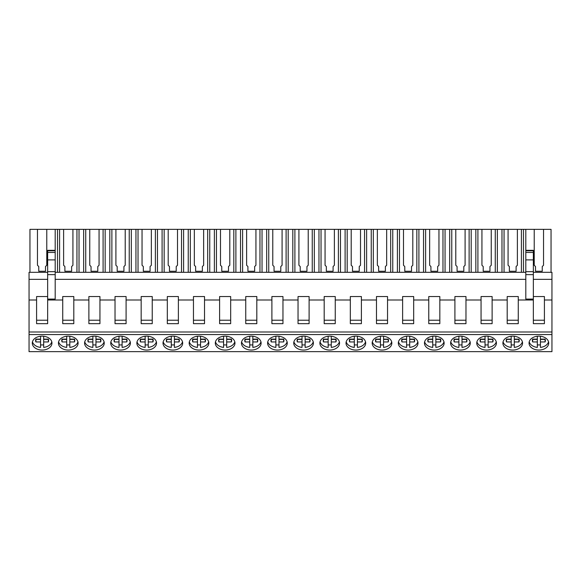 <?xml version="1.0" encoding="UTF-8"?>
<svg xmlns="http://www.w3.org/2000/svg" width="581" height="581" viewBox="0 0 581 581"><rect width="100%" height="100%" fill="white"/><g stroke="black" fill="none" stroke-linecap="round" stroke-linejoin="round"><path stroke-width="0.87" d="M47.657 272.315L29.05 272.315L29.05 351.658L551.95 351.658L551.95 272.315L533.343 272.315M29.05 334.554L551.95 334.554M42.122 350.06A9.833 6.95 180 0 0 51.956 343.11A9.833 6.95 180 0 0 42.122 336.152A9.833 6.95 180 0 0 32.289 343.11A9.833 6.95 180 0 0 42.122 350.06M277.428 336.152A9.833 6.95 180 0 0 267.594 343.11A9.833 6.95 180 0 0 277.428 350.06A9.833 6.95 180 0 0 287.261 343.11A9.833 6.95 180 0 0 277.428 336.152M303.572 350.06A9.833 6.95 180 0 0 313.406 343.11A9.833 6.95 180 0 0 303.572 336.152A9.833 6.95 180 0 0 293.739 343.11A9.833 6.95 180 0 0 303.572 350.06M460.442 350.06A9.833 6.95 180 0 0 470.276 343.11A9.833 6.95 180 0 0 460.442 336.152A9.833 6.95 180 0 0 450.609 343.11A9.833 6.95 180 0 0 460.442 350.06M434.297 350.06A9.833 6.95 180 0 0 444.131 343.11A9.833 6.95 180 0 0 434.297 336.152A9.833 6.95 180 0 0 424.464 343.11A9.833 6.95 180 0 0 434.297 350.06M408.152 350.06A9.833 6.95 180 0 0 417.986 343.11A9.833 6.95 180 0 0 408.152 336.152A9.833 6.95 180 0 0 398.319 343.11A9.833 6.95 180 0 0 408.152 350.06M355.862 350.06A9.833 6.95 180 0 0 365.696 343.11A9.833 6.95 180 0 0 355.862 336.152A9.833 6.95 180 0 0 346.029 343.11A9.833 6.95 180 0 0 355.862 350.06M172.847 336.152A9.833 6.95 180 0 0 163.014 343.11A9.833 6.95 180 0 0 172.847 350.06A9.833 6.95 180 0 0 182.681 343.11A9.833 6.95 180 0 0 172.847 336.152M120.557 350.06A9.833 6.95 180 0 0 130.391 343.11A9.833 6.95 180 0 0 120.557 336.152A9.833 6.95 180 0 0 110.724 343.11A9.833 6.95 180 0 0 120.557 350.06M146.702 350.06A9.833 6.95 180 0 0 156.536 343.11A9.833 6.95 180 0 0 146.702 336.152A9.833 6.95 180 0 0 136.869 343.11A9.833 6.95 180 0 0 146.702 350.06M68.267 336.152A9.833 6.95 180 0 0 58.434 343.11A9.833 6.95 180 0 0 68.267 350.06A9.833 6.95 180 0 0 78.101 343.11A9.833 6.95 180 0 0 68.267 336.152M94.412 350.06A9.833 6.95 180 0 0 104.246 343.11A9.833 6.95 180 0 0 94.412 336.152A9.833 6.95 180 0 0 84.579 343.11A9.833 6.95 180 0 0 94.412 350.06M251.282 350.06A9.833 6.95 180 0 0 261.116 343.11A9.833 6.95 180 0 0 251.282 336.152A9.833 6.95 180 0 0 241.449 343.11A9.833 6.95 180 0 0 251.282 350.06M225.137 350.06A9.833 6.95 180 0 0 234.971 343.11A9.833 6.95 180 0 0 225.137 336.152A9.833 6.95 180 0 0 215.304 343.11A9.833 6.95 180 0 0 225.137 350.06M198.992 350.06A9.833 6.95 180 0 0 208.826 343.11A9.833 6.95 180 0 0 198.992 336.152A9.833 6.95 180 0 0 189.159 343.11A9.833 6.95 180 0 0 198.992 350.06M329.717 350.06A9.833 6.95 180 0 0 339.551 343.11A9.833 6.95 180 0 0 329.717 336.152A9.833 6.95 180 0 0 319.884 343.11A9.833 6.95 180 0 0 329.717 350.06M512.732 350.06A9.833 6.95 180 0 0 522.566 343.11A9.833 6.95 180 0 0 512.732 336.152A9.833 6.95 180 0 0 502.899 343.11A9.833 6.95 180 0 0 512.732 350.06M486.587 350.06A9.833 6.95 180 0 0 496.421 343.11A9.833 6.95 180 0 0 486.587 336.152A9.833 6.95 180 0 0 476.754 343.11A9.833 6.95 180 0 0 486.587 350.06M382.007 350.06A9.833 6.95 180 0 0 391.841 343.11A9.833 6.95 180 0 0 382.007 336.152A9.833 6.95 180 0 0 372.174 343.11A9.833 6.95 180 0 0 382.007 350.06M538.877 336.152A9.833 6.95 180 0 0 529.044 343.11A9.833 6.95 180 0 0 538.877 350.06A9.833 6.95 180 0 0 548.711 343.11A9.833 6.95 180 0 0 538.877 336.152M29.05 331.991L551.95 331.991M29.05 299.999L36.588 299.999L36.588 323.668L47.657 323.668L47.657 299.999L62.733 299.999L62.733 323.668L73.802 323.668L73.802 299.999L88.878 299.999L88.878 323.668L99.947 323.668L99.947 299.999L115.023 299.999L115.023 323.668L126.092 323.668L126.092 299.999L141.168 299.999L141.168 323.668L152.237 323.668L152.237 299.999L167.313 299.999L167.313 323.668L178.382 323.668L178.382 299.999L193.458 299.999L193.458 323.668L204.527 323.668L204.527 299.999L219.603 299.999L219.603 323.668L230.672 323.668L230.672 299.999L245.748 299.999L245.748 323.668L256.817 323.668L256.817 299.999L271.893 299.999L271.893 323.668L282.962 323.668L282.962 299.999L298.038 299.999L298.038 323.668L309.107 323.668L309.107 299.999L324.183 299.999L324.183 323.668L335.252 323.668L335.252 299.999L350.328 299.999L350.328 323.668L361.397 323.668L361.397 299.999L376.473 299.999L376.473 323.668L387.542 323.668L387.542 299.999L402.618 299.999L402.618 323.668L413.687 323.668L413.687 299.999L428.763 299.999L428.763 323.668L439.832 323.668L439.832 299.999L454.908 299.999L454.908 323.668L465.977 323.668L465.977 299.999L481.053 299.999L481.053 323.668L492.122 323.668L492.122 299.999L507.198 299.999L507.198 323.668L518.267 323.668L518.267 299.999L533.343 299.999L533.343 323.668L544.412 323.668L544.412 299.999L551.95 299.999M47.657 296.542L36.588 296.542L36.588 299.999M29.05 279.345L47.657 279.345M55.195 272.315L525.805 272.315M36.588 320.218L47.657 320.218M29.951 272.315L29.951 229.342L37.467 229.342L37.467 265.256L38.753 266.541L38.753 271.276L45.492 271.276L45.492 266.541L46.778 265.256L46.778 229.342L55.195 229.342L55.195 250.331L47.657 250.331L47.657 274.631L55.195 274.631L55.195 299.084L47.657 299.084L47.657 299.999M47.657 299.084L47.657 274.631M55.195 279.345L525.805 279.345M73.802 299.999L73.802 296.542L62.733 296.542L62.733 299.999M99.947 299.999L99.947 296.542L88.878 296.542L88.878 299.999M126.092 299.999L126.092 296.542L115.023 296.542L115.023 299.999M152.237 299.999L152.237 296.542L141.168 296.542L141.168 299.999M178.382 299.999L178.382 296.542L167.313 296.542L167.313 299.999M204.527 299.999L204.527 296.542L193.458 296.542L193.458 299.999M230.672 299.999L230.672 296.542L219.603 296.542L219.603 299.999M256.817 299.999L256.817 296.542L245.748 296.542L245.748 299.999M282.962 299.999L282.962 296.542L271.893 296.542L271.893 299.999M309.107 299.999L309.107 296.542L298.038 296.542L298.038 299.999M335.252 299.999L335.252 296.542L324.183 296.542L324.183 299.999M361.397 299.999L361.397 296.542L350.328 296.542L350.328 299.999M387.542 299.999L387.542 296.542L376.473 296.542L376.473 299.999M413.687 299.999L413.687 296.542L402.618 296.542L402.618 299.999M439.832 299.999L439.832 296.542L428.763 296.542L428.763 299.999M465.977 299.999L465.977 296.542L454.908 296.542L454.908 299.999M492.122 299.999L492.122 296.542L481.053 296.542L481.053 299.999M518.267 299.999L518.267 296.542L507.198 296.542L507.198 299.999M525.805 251.348L525.805 299.084L533.343 299.084L533.343 299.999M55.195 250.331L55.195 274.631M47.657 271.676L55.195 271.676M551.049 272.315L551.049 229.342L523.488 229.342L523.488 272.315M46.778 229.342L37.467 229.342M523.488 229.342L55.195 229.342M544.412 299.999L544.412 296.542L533.343 296.542M533.343 279.345L551.95 279.345M533.343 299.084L533.343 251.348M533.343 320.218L544.412 320.218M525.805 274.631L533.343 274.631M525.805 271.676L533.343 271.676M534.222 229.342L534.222 265.256L535.508 266.541L535.508 271.276L542.247 271.276L542.247 266.541L543.533 265.256L543.533 229.342M525.805 229.342L525.805 250.331L533.343 250.331M57.512 229.342L57.512 272.315M59.589 229.342L59.589 272.315M72.923 229.342L72.923 265.256L71.637 266.541L71.637 271.276L64.898 271.276L64.898 266.541L63.612 265.256L63.612 229.342M76.946 229.342L76.946 272.315M79.023 229.342L79.023 272.315M83.657 229.342L83.657 272.315M62.733 320.218L73.802 320.218M85.734 229.342L85.734 272.315M103.091 229.342L103.091 272.315M99.068 229.342L99.068 265.256L97.782 266.541L97.782 271.276L91.043 271.276L91.043 266.541L89.757 265.256L89.757 229.342M105.168 229.342L105.168 272.315M109.802 229.342L109.802 272.315M88.878 320.218L99.947 320.218M111.879 229.342L111.879 272.315M125.213 229.342L125.213 265.256L123.927 266.541L123.927 271.276L117.188 271.276L117.188 266.541L115.902 265.256L115.902 229.342M129.236 229.342L129.236 272.315M131.313 229.342L131.313 272.315M135.947 229.342L135.947 272.315M115.023 320.218L126.092 320.218M138.024 229.342L138.024 272.315M155.381 229.342L155.381 272.315M151.358 229.342L151.358 265.256L150.072 266.541L150.072 271.276L143.333 271.276L143.333 266.541L142.047 265.256L142.047 229.342M157.458 229.342L157.458 272.315M162.092 229.342L162.092 272.315M141.168 320.218L152.237 320.218M164.169 229.342L164.169 272.315M177.503 229.342L177.503 265.256L176.217 266.541L176.217 271.276L169.478 271.276L169.478 266.541L168.192 265.256L168.192 229.342M181.526 229.342L181.526 272.315M183.603 229.342L183.603 272.315M188.237 229.342L188.237 272.315M167.313 320.218L178.382 320.218M190.314 229.342L190.314 272.315M207.671 229.342L207.671 272.315M203.648 229.342L203.648 265.256L202.362 266.541L202.362 271.276L195.623 271.276L195.623 266.541L194.337 265.256L194.337 229.342M209.748 229.342L209.748 272.315M214.382 229.342L214.382 272.315M193.458 320.218L204.527 320.218M216.459 229.342L216.459 272.315M229.793 229.342L229.793 265.256L228.507 266.541L228.507 271.276L221.768 271.276L221.768 266.541L220.482 265.256L220.482 229.342M233.816 229.342L233.816 272.315M235.893 229.342L235.893 272.315M240.527 229.342L240.527 272.315M219.603 320.218L230.672 320.218M242.604 229.342L242.604 272.315M259.961 229.342L259.961 272.315M255.938 229.342L255.938 265.256L254.652 266.541L254.652 271.276L247.913 271.276L247.913 266.541L246.627 265.256L246.627 229.342M262.038 229.342L262.038 272.315M266.672 229.342L266.672 272.315M245.748 320.218L256.817 320.218M268.749 229.342L268.749 272.315M282.083 229.342L282.083 265.256L280.797 266.541L280.797 271.276L274.058 271.276L274.058 266.541L272.772 265.256L272.772 229.342M286.106 229.342L286.106 272.315M288.183 229.342L288.183 272.315M292.817 229.342L292.817 272.315M271.893 320.218L282.962 320.218M294.894 229.342L294.894 272.315M312.251 229.342L312.251 272.315M308.228 229.342L308.228 265.256L306.942 266.541L306.942 271.276L300.203 271.276L300.203 266.541L298.917 265.256L298.917 229.342M314.328 229.342L314.328 272.315M318.962 229.342L318.962 272.315M298.038 320.218L309.107 320.218M321.039 229.342L321.039 272.315M334.373 229.342L334.373 265.256L333.087 266.541L333.087 271.276L326.348 271.276L326.348 266.541L325.062 265.256L325.062 229.342M338.396 229.342L338.396 272.315M340.473 229.342L340.473 272.315M345.107 229.342L345.107 272.315M324.183 320.218L335.252 320.218M347.184 229.342L347.184 272.315M364.541 229.342L364.541 272.315M360.518 229.342L360.518 265.256L359.232 266.541L359.232 271.276L352.493 271.276L352.493 266.541L351.207 265.256L351.207 229.342M366.618 229.342L366.618 272.315M371.252 229.342L371.252 272.315M350.328 320.218L361.397 320.218M373.329 229.342L373.329 272.315M386.663 229.342L386.663 265.256L385.377 266.541L385.377 271.276L378.638 271.276L378.638 266.541L377.352 265.256L377.352 229.342M390.686 229.342L390.686 272.315M392.763 229.342L392.763 272.315M397.397 229.342L397.397 272.315M376.473 320.218L387.542 320.218M399.474 229.342L399.474 272.315M416.831 229.342L416.831 272.315M412.808 229.342L412.808 265.256L411.522 266.541L411.522 271.276L404.783 271.276L404.783 266.541L403.497 265.256L403.497 229.342M418.908 229.342L418.908 272.315M423.542 229.342L423.542 272.315M402.618 320.218L413.687 320.218M425.619 229.342L425.619 272.315M438.953 229.342L438.953 265.256L437.667 266.541L437.667 271.276L430.928 271.276L430.928 266.541L429.642 265.256L429.642 229.342M442.976 229.342L442.976 272.315M445.053 229.342L445.053 272.315M449.687 229.342L449.687 272.315M428.763 320.218L439.832 320.218M451.764 229.342L451.764 272.315M469.121 229.342L469.121 272.315M465.098 229.342L465.098 265.256L463.812 266.541L463.812 271.276L457.073 271.276L457.073 266.541L455.787 265.256L455.787 229.342M471.198 229.342L471.198 272.315M475.832 229.342L475.832 272.315M454.908 320.218L465.977 320.218M477.909 229.342L477.909 272.315M491.243 229.342L491.243 265.256L489.957 266.541L489.957 271.276L483.218 271.276L483.218 266.541L481.932 265.256L481.932 229.342M495.266 229.342L495.266 272.315M497.343 229.342L497.343 272.315M501.977 229.342L501.977 272.315M481.053 320.218L492.122 320.218M504.054 229.342L504.054 272.315M521.411 229.342L521.411 272.315M517.388 229.342L517.388 265.256L516.102 266.541L516.102 271.276L509.363 271.276L509.363 266.541L508.077 265.256L508.077 229.342M507.198 320.218L518.267 320.218M43.669 336.239L43.669 339.122L48.325 339.122A6.522 4.612 0 0 1 48.644 340.539A6.522 4.612 0 0 1 48.325 341.955L43.669 341.955L43.669 347.402A9.833 6.95 0 0 0 51.782 341.824M32.463 341.824A9.833 6.95 0 0 0 40.576 347.402L40.576 341.955L35.92 341.955A6.522 4.612 0 0 1 35.601 340.539A6.522 4.612 0 0 1 35.92 339.122L40.576 339.122L40.576 336.239M43.669 344.86A9.833 6.95 0 0 1 42.122 344.947A9.833 6.95 0 0 1 40.576 344.86M35.855 339.268A6.522 4.612 180 0 0 35.92 339.406L35.92 341.955M40.576 341.955L40.576 339.406L35.92 339.406M48.325 341.955L48.325 339.406L43.669 339.406L43.669 341.955M69.814 336.239L69.814 339.122L74.47 339.122A6.522 4.612 0 0 1 74.789 340.539A6.522 4.612 0 0 1 74.47 341.955L69.814 341.955L69.814 347.402A9.833 6.95 0 0 0 77.927 341.824M58.608 341.824A9.833 6.95 0 0 0 66.721 347.402L66.721 341.955L62.065 341.955A6.522 4.612 0 0 1 61.746 340.539A6.522 4.612 0 0 1 62.065 339.122L66.721 339.122L66.721 336.239M69.814 344.86A9.833 6.95 0 0 1 68.267 344.947A9.833 6.95 0 0 1 66.721 344.86M62 339.268A6.522 4.612 180 0 0 62.065 339.406L62.065 341.955M66.721 341.955L66.721 339.406L62.065 339.406M74.47 341.955L74.47 339.406L69.814 339.406L69.814 341.955M95.959 336.239L95.959 339.122L100.615 339.122A6.522 4.612 0 0 1 100.934 340.539A6.522 4.612 0 0 1 100.615 341.955L95.959 341.955L95.959 347.402A9.833 6.95 0 0 0 104.072 341.824M84.753 341.824A9.833 6.95 0 0 0 92.866 347.402L92.866 341.955L88.21 341.955A6.522 4.612 0 0 1 87.891 340.539A6.522 4.612 0 0 1 88.21 339.122L92.866 339.122L92.866 336.239M95.959 344.86A9.833 6.95 0 0 1 94.412 344.947A9.833 6.95 0 0 1 92.866 344.86M88.145 339.268A6.522 4.612 180 0 0 88.21 339.406L88.21 341.955M92.866 341.955L92.866 339.406L88.21 339.406M100.615 341.955L100.615 339.406L95.959 339.406L95.959 341.955M122.104 336.239L122.104 339.122L126.76 339.122A6.522 4.612 0 0 1 127.079 340.539A6.522 4.612 0 0 1 126.76 341.955L122.104 341.955L122.104 347.402A9.833 6.95 0 0 0 130.217 341.824M110.898 341.824A9.833 6.95 0 0 0 119.011 347.402L119.011 341.955L114.355 341.955A6.522 4.612 0 0 1 114.036 340.539A6.522 4.612 0 0 1 114.355 339.122L119.011 339.122L119.011 336.239M122.104 344.86A9.833 6.95 0 0 1 120.557 344.947A9.833 6.95 0 0 1 119.011 344.86M114.29 339.268A6.522 4.612 180 0 0 114.355 339.406L114.355 341.955M119.011 341.955L119.011 339.406L114.355 339.406M126.76 341.955L126.76 339.406L122.104 339.406L122.104 341.955M148.249 336.239L148.249 339.122L152.905 339.122A6.522 4.612 0 0 1 153.224 340.539A6.522 4.612 0 0 1 152.905 341.955L148.249 341.955L148.249 347.402A9.833 6.95 0 0 0 156.362 341.824M137.043 341.824A9.833 6.95 0 0 0 145.156 347.402L145.156 341.955L140.5 341.955A6.522 4.612 0 0 1 140.181 340.539A6.522 4.612 0 0 1 140.5 339.122L145.156 339.122L145.156 336.239M148.249 344.86A9.833 6.95 0 0 1 146.702 344.947A9.833 6.95 0 0 1 145.156 344.86M140.435 339.268A6.522 4.612 180 0 0 140.5 339.406L140.5 341.955M145.156 341.955L145.156 339.406L140.5 339.406M152.905 341.955L152.905 339.406L148.249 339.406L148.249 341.955M174.394 336.239L174.394 339.122L179.05 339.122A6.522 4.612 0 0 1 179.369 340.539A6.522 4.612 0 0 1 179.05 341.955L174.394 341.955L174.394 347.402A9.833 6.95 0 0 0 182.507 341.824M163.188 341.824A9.833 6.95 0 0 0 171.301 347.402L171.301 341.955L166.645 341.955A6.522 4.612 0 0 1 166.326 340.539A6.522 4.612 0 0 1 166.645 339.122L171.301 339.122L171.301 336.239M174.394 344.86A9.833 6.95 0 0 1 172.847 344.947A9.833 6.95 0 0 1 171.301 344.86M166.58 339.268A6.522 4.612 180 0 0 166.645 339.406L166.645 341.955M171.301 341.955L171.301 339.406L166.645 339.406M179.05 341.955L179.05 339.406L174.394 339.406L174.394 341.955M200.539 336.239L200.539 339.122L205.195 339.122A6.522 4.612 0 0 1 205.514 340.539A6.522 4.612 0 0 1 205.195 341.955L200.539 341.955L200.539 347.402A9.833 6.95 0 0 0 208.652 341.824M189.333 341.824A9.833 6.95 0 0 0 197.446 347.402L197.446 341.955L192.79 341.955A6.522 4.612 0 0 1 192.471 340.539A6.522 4.612 0 0 1 192.79 339.122L197.446 339.122L197.446 336.239M200.539 344.86A9.833 6.95 0 0 1 198.992 344.947A9.833 6.95 0 0 1 197.446 344.86M192.725 339.268A6.522 4.612 180 0 0 192.79 339.406L192.79 341.955M197.446 341.955L197.446 339.406L192.79 339.406M205.195 341.955L205.195 339.406L200.539 339.406L200.539 341.955M226.684 336.239L226.684 339.122L231.34 339.122A6.522 4.612 0 0 1 231.659 340.539A6.522 4.612 0 0 1 231.34 341.955L226.684 341.955L226.684 347.402A9.833 6.95 0 0 0 234.797 341.824M215.478 341.824A9.833 6.95 0 0 0 223.591 347.402L223.591 341.955L218.935 341.955A6.522 4.612 0 0 1 218.616 340.539A6.522 4.612 0 0 1 218.935 339.122L223.591 339.122L223.591 336.239M226.684 344.86A9.833 6.95 0 0 1 225.137 344.947A9.833 6.95 0 0 1 223.591 344.86M218.87 339.268A6.522 4.612 180 0 0 218.935 339.406L218.935 341.955M223.591 341.955L223.591 339.406L218.935 339.406M231.34 341.955L231.34 339.406L226.684 339.406L226.684 341.955M252.829 336.239L252.829 339.122L257.485 339.122A6.522 4.612 0 0 1 257.804 340.539A6.522 4.612 0 0 1 257.485 341.955L252.829 341.955L252.829 347.402A9.833 6.95 0 0 0 260.942 341.824M241.623 341.824A9.833 6.95 0 0 0 249.736 347.402L249.736 341.955L245.08 341.955A6.522 4.612 0 0 1 244.761 340.539A6.522 4.612 0 0 1 245.08 339.122L249.736 339.122L249.736 336.239M252.829 344.86A9.833 6.95 0 0 1 251.282 344.947A9.833 6.95 0 0 1 249.736 344.86M245.015 339.268A6.522 4.612 180 0 0 245.08 339.406L245.08 341.955M249.736 341.955L249.736 339.406L245.08 339.406M257.485 341.955L257.485 339.406L252.829 339.406L252.829 341.955M278.974 336.239L278.974 339.122L283.63 339.122A6.522 4.612 0 0 1 283.949 340.539A6.522 4.612 0 0 1 283.63 341.955L278.974 341.955L278.974 347.402A9.833 6.95 0 0 0 287.087 341.824M267.768 341.824A9.833 6.95 0 0 0 275.881 347.402L275.881 341.955L271.225 341.955A6.522 4.612 0 0 1 270.906 340.539A6.522 4.612 0 0 1 271.225 339.122L275.881 339.122L275.881 336.239M278.974 344.86A9.833 6.95 0 0 1 277.428 344.947A9.833 6.95 0 0 1 275.881 344.86M271.16 339.268A6.522 4.612 180 0 0 271.225 339.406L271.225 341.955M275.881 341.955L275.881 339.406L271.225 339.406M283.63 341.955L283.63 339.406L278.974 339.406L278.974 341.955M305.119 336.239L305.119 339.122L309.775 339.122A6.522 4.612 0 0 1 310.094 340.539A6.522 4.612 0 0 1 309.775 341.955L305.119 341.955L305.119 347.402A9.833 6.95 0 0 0 313.232 341.824M293.913 341.824A9.833 6.95 0 0 0 302.026 347.402L302.026 341.955L297.37 341.955A6.522 4.612 0 0 1 297.051 340.539A6.522 4.612 0 0 1 297.37 339.122L302.026 339.122L302.026 336.239M305.119 344.86A9.833 6.95 0 0 1 303.572 344.947A9.833 6.95 0 0 1 302.026 344.86M297.305 339.268A6.522 4.612 180 0 0 297.37 339.406L297.37 341.955M302.026 341.955L302.026 339.406L297.37 339.406M309.775 341.955L309.775 339.406L305.119 339.406L305.119 341.955M331.264 336.239L331.264 339.122L335.92 339.122A6.522 4.612 0 0 1 336.239 340.539A6.522 4.612 0 0 1 335.92 341.955L331.264 341.955L331.264 347.402A9.833 6.95 0 0 0 339.377 341.824M320.058 341.824A9.833 6.95 0 0 0 328.171 347.402L328.171 341.955L323.515 341.955A6.522 4.612 0 0 1 323.196 340.539A6.522 4.612 0 0 1 323.515 339.122L328.171 339.122L328.171 336.239M331.264 344.86A9.833 6.95 0 0 1 329.717 344.947A9.833 6.95 0 0 1 328.171 344.86M323.45 339.268A6.522 4.612 180 0 0 323.515 339.406L323.515 341.955M328.171 341.955L328.171 339.406L323.515 339.406M335.92 341.955L335.92 339.406L331.264 339.406L331.264 341.955M357.409 336.239L357.409 339.122L362.065 339.122A6.522 4.612 0 0 1 362.384 340.539A6.522 4.612 0 0 1 362.065 341.955L357.409 341.955L357.409 347.402A9.833 6.95 0 0 0 365.522 341.824M346.203 341.824A9.833 6.95 0 0 0 354.316 347.402L354.316 341.955L349.66 341.955A6.522 4.612 0 0 1 349.341 340.539A6.522 4.612 0 0 1 349.66 339.122L354.316 339.122L354.316 336.239M357.409 344.86A9.833 6.95 0 0 1 355.862 344.947A9.833 6.95 0 0 1 354.316 344.86M349.595 339.268A6.522 4.612 180 0 0 349.66 339.406L349.66 341.955M354.316 341.955L354.316 339.406L349.66 339.406M362.065 341.955L362.065 339.406L357.409 339.406L357.409 341.955M383.554 336.239L383.554 339.122L388.21 339.122A6.522 4.612 0 0 1 388.529 340.539A6.522 4.612 0 0 1 388.21 341.955L383.554 341.955L383.554 347.402A9.833 6.95 0 0 0 391.667 341.824M372.348 341.824A9.833 6.95 0 0 0 380.461 347.402L380.461 341.955L375.805 341.955A6.522 4.612 0 0 1 375.486 340.539A6.522 4.612 0 0 1 375.805 339.122L380.461 339.122L380.461 336.239M383.554 344.86A9.833 6.95 0 0 1 382.007 344.947A9.833 6.95 0 0 1 380.461 344.86M375.74 339.268A6.522 4.612 180 0 0 375.805 339.406L375.805 341.955M380.461 341.955L380.461 339.406L375.805 339.406M388.21 341.955L388.21 339.406L383.554 339.406L383.554 341.955M409.699 336.239L409.699 339.122L414.355 339.122A6.522 4.612 0 0 1 414.674 340.539A6.522 4.612 0 0 1 414.355 341.955L409.699 341.955L409.699 347.402A9.833 6.95 0 0 0 417.812 341.824M398.493 341.824A9.833 6.95 0 0 0 406.606 347.402L406.606 341.955L401.95 341.955A6.522 4.612 0 0 1 401.631 340.539A6.522 4.612 0 0 1 401.95 339.122L406.606 339.122L406.606 336.239M409.699 344.86A9.833 6.95 0 0 1 408.152 344.947A9.833 6.95 0 0 1 406.606 344.86M401.885 339.268A6.522 4.612 180 0 0 401.95 339.406L401.95 341.955M406.606 341.955L406.606 339.406L401.95 339.406M414.355 341.955L414.355 339.406L409.699 339.406L409.699 341.955M435.844 336.239L435.844 339.122L440.5 339.122A6.522 4.612 0 0 1 440.819 340.539A6.522 4.612 0 0 1 440.5 341.955L435.844 341.955L435.844 347.402A9.833 6.95 0 0 0 443.957 341.824M424.638 341.824A9.833 6.95 0 0 0 432.751 347.402L432.751 341.955L428.095 341.955A6.522 4.612 0 0 1 427.776 340.539A6.522 4.612 0 0 1 428.095 339.122L432.751 339.122L432.751 336.239M435.844 344.86A9.833 6.95 0 0 1 434.297 344.947A9.833 6.95 0 0 1 432.751 344.86M428.03 339.268A6.522 4.612 180 0 0 428.095 339.406L428.095 341.955M432.751 341.955L432.751 339.406L428.095 339.406M440.5 341.955L440.5 339.406L435.844 339.406L435.844 341.955M461.989 336.239L461.989 339.122L466.645 339.122A6.522 4.612 0 0 1 466.964 340.539A6.522 4.612 0 0 1 466.645 341.955L461.989 341.955L461.989 347.402A9.833 6.95 0 0 0 470.102 341.824M450.783 341.824A9.833 6.95 0 0 0 458.896 347.402L458.896 341.955L454.24 341.955A6.522 4.612 0 0 1 453.921 340.539A6.522 4.612 0 0 1 454.24 339.122L458.896 339.122L458.896 336.239M461.989 344.86A9.833 6.95 0 0 1 460.442 344.947A9.833 6.95 0 0 1 458.896 344.86M454.175 339.268A6.522 4.612 180 0 0 454.24 339.406L454.24 341.955M458.896 341.955L458.896 339.406L454.24 339.406M466.645 341.955L466.645 339.406L461.989 339.406L461.989 341.955M488.134 336.239L488.134 339.122L492.79 339.122A6.522 4.612 0 0 1 493.109 340.539A6.522 4.612 0 0 1 492.79 341.955L488.134 341.955L488.134 347.402A9.833 6.95 0 0 0 496.247 341.824M476.928 341.824A9.833 6.95 0 0 0 485.041 347.402L485.041 341.955L480.385 341.955A6.522 4.612 0 0 1 480.066 340.539A6.522 4.612 0 0 1 480.385 339.122L485.041 339.122L485.041 336.239M488.134 344.86A9.833 6.95 0 0 1 486.587 344.947A9.833 6.95 0 0 1 485.041 344.86M480.32 339.268A6.522 4.612 180 0 0 480.385 339.406L480.385 341.955M485.041 341.955L485.041 339.406L480.385 339.406M492.79 341.955L492.79 339.406L488.134 339.406L488.134 341.955M514.279 336.239L514.279 339.122L518.935 339.122A6.522 4.612 0 0 1 519.254 340.539A6.522 4.612 0 0 1 518.935 341.955L514.279 341.955L514.279 347.402A9.833 6.95 0 0 0 522.392 341.824M503.073 341.824A9.833 6.95 0 0 0 511.186 347.402L511.186 341.955L506.53 341.955A6.522 4.612 0 0 1 506.211 340.539A6.522 4.612 0 0 1 506.53 339.122L511.186 339.122L511.186 336.239M514.279 344.86A9.833 6.95 0 0 1 512.732 344.947A9.833 6.95 0 0 1 511.186 344.86M506.465 339.268A6.522 4.612 180 0 0 506.53 339.406L506.53 341.955M511.186 341.955L511.186 339.406L506.53 339.406M518.935 341.955L518.935 339.406L514.279 339.406L514.279 341.955M540.424 336.239L540.424 339.122L545.08 339.122A6.522 4.612 0 0 1 545.399 340.539A6.522 4.612 0 0 1 545.08 341.955L540.424 341.955L540.424 347.402A9.833 6.95 0 0 0 548.537 341.824M529.218 341.824A9.833 6.95 0 0 0 537.331 347.402L537.331 341.955L532.675 341.955A6.522 4.612 0 0 1 532.356 340.539A6.522 4.612 0 0 1 532.675 339.122L537.331 339.122L537.331 336.239M540.424 344.86A9.833 6.95 0 0 1 538.877 344.947A9.833 6.95 0 0 1 537.331 344.86M532.61 339.268A6.522 4.612 180 0 0 532.675 339.406L532.675 341.955M537.331 341.955L537.331 339.406L532.675 339.406M545.08 341.955L545.08 339.406L540.424 339.406L540.424 341.955M47.657 250.789L55.195 250.789M47.657 252.459L55.195 252.459M47.657 259.903L55.195 259.903M525.805 250.789L533.343 250.789M525.805 252.459L533.343 252.459M525.805 259.903L533.343 259.903"/></g></svg>
